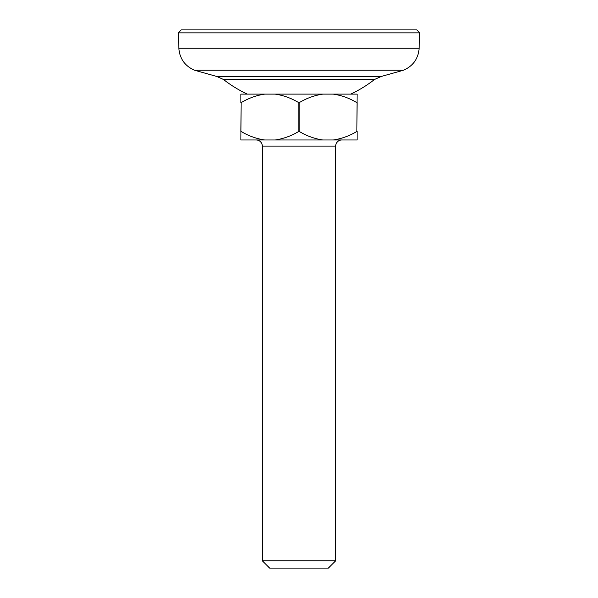 <?xml version="1.0" encoding="UTF-8"?>
<svg xmlns="http://www.w3.org/2000/svg" width="598" height="598" viewBox="0 0 598 598"><rect width="100%" height="100%" fill="white"/><g stroke="black" fill="none" stroke-linecap="round" stroke-linejoin="round"><path stroke-width="0.9" d="M178.316 32.853L181.269 29.9L416.731 29.9L419.684 32.853L178.316 32.853L178.854 48.251C179.684 58.694 184.894 66.012 194.492 70.22L216.775 76.469L223.495 79.489A122.321 122.321 0 0 0 247.31 94.118M178.854 48.251L419.146 48.251C418.316 58.686 413.106 66.012 403.508 70.22L381.225 76.469L374.505 79.489L223.495 79.489M328.354 568.1L269.646 568.1L262.305 560.76L335.695 560.76L328.354 568.1M335.695 560.76L335.695 146.099A6.115 6.115 0 0 1 341.809 139.984M335.695 146.099L262.305 146.099A6.115 6.115 0 0 0 256.191 139.984M262.305 146.099L262.305 560.76M240.897 131.425L241.106 102.677L240.897 139.984L264.779 139.984C256.452 138.781 248.559 135.925 241.106 131.425M299.209 102.677L298.791 102.677L298.791 131.425L299.209 131.425L299.209 102.677C306.662 98.177 314.548 95.329 322.883 94.118L357.103 94.118L356.894 131.425L357.103 102.677M240.897 102.677L240.897 94.118L322.883 94.118M357.103 131.425L357.103 139.984L264.779 139.984M241.106 102.677C248.559 98.177 256.452 95.329 264.779 94.118M275.117 94.118C283.452 95.329 291.338 98.177 298.791 102.677M333.221 94.118C341.548 95.329 349.441 98.177 356.894 102.677M298.791 131.425C291.338 135.925 283.452 138.781 275.117 139.984M322.883 139.984C314.548 138.781 306.662 135.925 299.209 131.425M356.894 131.425C349.441 135.925 341.548 138.781 333.221 139.984M381.225 76.469L216.775 76.469M403.508 70.22L194.492 70.22M419.146 48.251L419.684 32.853M350.69 94.118A122.321 122.321 0 0 0 374.505 79.489"/></g></svg>

